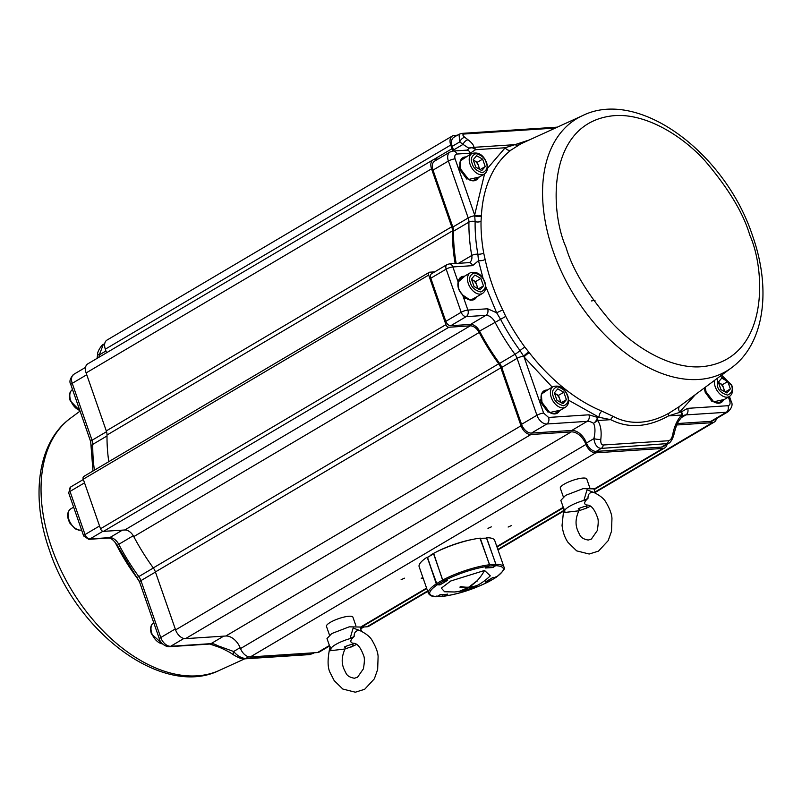<?xml version="1.0" encoding="UTF-8"?>
<svg xmlns="http://www.w3.org/2000/svg" width="802" height="802" viewBox="0 0 802 802"><rect width="100%" height="100%" fill="white"/><g stroke="black" fill="none" stroke-linecap="round" stroke-linejoin="round"><path stroke-width="1.2" d="M404.509 578.172L401.12 579.696L404.509 578.172M422.834 577.31L421.281 578.372L423.155 578.242M511.516 525.531L508.137 527.044L511.516 525.531M491.365 526.844L487.977 528.368L491.365 526.844M106.576 352.76L105.323 349.161A10.005 6.306 -120.6 0 1 106.957 340.108L452.378 135.989A10.005 6.306 -120.6 0 1 454.263 135.418L457.391 135.217M427.737 591.405L368.83 626.222A10.005 6.306 -120.6 0 1 366.945 626.783L361.401 627.144M329.572 645.951L319.386 651.976A10.005 6.306 -120.6 0 1 317.492 652.547L250.304 656.938A10.005 6.306 -120.6 0 1 240.52 648.567A14.997 9.464 59.4 0 0 225.843 636.006L185.513 638.643A10.005 6.306 -120.6 0 1 175.598 629.901L155.408 571.936A10.005 6.306 59.4 0 0 153.292 567.906A163.006 102.806 -120.6 0 1 133.774 536.608A10.005 6.306 59.4 0 0 124.781 529.982L103.488 531.365A2.997 1.895 -120.6 0 1 100.511 528.749L83.258 479.195A2.997 1.895 -120.6 0 1 83.739 476.478L429.17 272.359A2.997 1.895 -120.6 0 1 429.732 272.189L434.724 271.858M108.781 461.681A163.006 102.806 -120.6 0 1 107.017 435.025A10.005 6.306 59.4 0 0 106.295 430.905L86.115 372.94A10.005 6.306 -120.6 0 1 87.749 363.887L433.17 159.768A10.005 6.306 -120.6 0 1 435.055 159.197L438.183 158.996M452.619 151.087A10.005 6.306 59.4 0 0 452.027 148.711L450.744 145.032A10.005 6.306 -120.6 0 1 452.378 135.989M455.145 263.537A10.005 6.306 59.4 0 0 455.105 263.307A163.006 102.806 -120.6 0 1 452.438 230.906A10.005 6.306 59.4 0 0 451.726 226.786L431.536 168.821A10.005 6.306 -120.6 0 1 433.17 159.768M667.023 444.358A10.005 6.306 -120.6 0 1 664.808 447.857A10.005 6.306 -120.6 0 1 662.913 448.428L595.726 452.819A10.005 6.306 -120.6 0 1 585.941 444.448A14.997 9.464 59.4 0 0 571.265 431.887L530.934 434.524A10.005 6.306 -120.6 0 1 521.019 425.782L500.839 367.817A10.005 6.306 59.4 0 0 498.714 363.787A163.006 102.806 -120.6 0 1 479.195 332.489A10.005 6.306 59.4 0 0 470.203 325.853L448.909 327.246A2.997 1.895 -120.6 0 1 445.932 324.63L428.679 275.066A2.997 1.895 -120.6 0 1 429.17 272.359M716.467 418.604A10.005 6.306 -120.6 0 1 714.251 422.093A10.005 6.306 -120.6 0 1 712.366 422.664L676.778 424.99M139.759 581.821L136.16 576.758A153.643 96.902 -120.6 0 1 117.082 546.062L114.746 541.741M216.189 645.961L217.372 645.58A14.997 9.464 59.4 0 0 211.006 643.645A5.002 3.699 86.3 0 1 209.733 644.046L215.207 645.841A5.002 2.426 -57.4 0 0 217.372 645.58L233.633 651.505A5.002 2.717 126.2 0 0 233.973 655.134L229.863 652.427C222.946 648.738 218.475 646.733 216.45 646.412L215.207 645.841M309.722 654.592L310.996 654.191A5.002 3.699 86.3 0 1 309.722 654.592L244.55 658.853C242.876 659.434 239.357 658.201 233.973 655.134M313.331 652.818L310.996 654.191L245.813 658.452C241.552 658.302 237.492 655.986 233.633 651.505L240.149 647.655M98.937 357.281L99.288 354.905A5.002 0.952 -171.5 0 1 97.704 353.953L97.042 358.394M105.954 350.975L99.288 354.905L103.308 344.449C102.656 343.497 97.072 351.707 97.704 353.953M462.513 294.935L462.644 294.996C458.764 291.046 457.26 286.715 458.122 282.023L458.724 288.961L461.26 293.382M704.407 388.689L705.249 392.409L711.965 401.481M718.672 403.175L721.65 401.07M540.458 399.406L541.29 403.125L548.017 412.198M554.723 413.892L557.701 411.787M463.335 297.001L465.09 298.414M471.797 300.098L474.774 298.003M459.275 166.305L460.117 170.024L466.834 179.097M473.541 180.781L476.518 178.686M595.014 300.319L591.405 300.93M502.714 309.933L505.751 316.389A153.643 96.902 59.4 0 0 524.829 347.076L529.27 352.659A153.633 96.892 59.4 0 0 601.911 411.135L613.47 416.539C621.781 420.94 630.713 422.824 640.257 422.223C649.891 421.551 659.625 418.443 669.459 412.88L678.993 406.774L731.544 367.757A146.756 92.551 59.4 0 1 553.149 251.257A146.756 92.551 59.4 0 1 582.553 115.628L520.899 143.799L511.004 150.094A153.633 96.892 59.4 0 0 481.421 215.247L481.03 221.312A153.643 96.902 59.4 0 0 483.706 253.081L485.14 259.477A153.633 96.892 59.4 0 0 492.258 284.81A153.633 96.892 59.4 0 0 502.714 309.933L496.638 312.78L485.731 286.514M695.424 394.574L679.645 411.997A5.002 3.87 52.3 0 1 679.765 406.203M728.416 397.08L729.75 400.9C730.502 403.687 729.91 405.291 727.985 405.712L687.655 408.348L681.289 411.887L668.537 415.887A5.002 3.128 60.6 0 1 669.459 412.88M681.139 417.571L681.58 415.035L668.537 415.887C658.352 421.611 648.327 424.799 638.492 425.461C628.648 426.093 619.395 424.158 610.733 419.667A5.002 3.789 117.5 0 1 613.47 416.539M568.648 400.238L599.044 417.271L597.4 417.371A5.002 3.699 86.3 0 1 597.691 420.519L593.53 423.296C595.305 426.915 595.425 432.017 593.881 438.614A5.002 1.063 7.3 0 0 600.808 439.386C601.741 431.255 600.698 424.97 597.691 420.519L610.733 419.667L599.044 417.271A5.002 2.977 112.4 0 1 601.911 411.135M552.237 387.135L524.057 356.9A5.002 0.772 142.1 0 1 529.27 352.659M505.751 316.389L479.546 331.116A10.005 6.306 59.4 0 0 470.523 324.429L485.892 315.346A5.002 3.699 86.3 0 0 487.636 308.78L496.638 312.78L500.478 319.126A157.563 99.378 -120.6 0 0 520.037 350.604A5.002 0.591 143.9 0 1 514.964 354.304A10.005 6.306 -120.6 0 1 517.1 358.344L536.919 415.266A10.005 6.306 59.4 0 0 546.834 423.997L587.164 421.361A14.997 9.464 -120.6 0 1 593.53 423.296A5.002 2.426 122.6 0 0 597.4 417.371L588.909 414.804L548.578 417.441L543.616 413.07L524.057 356.9L520.037 350.604A5.002 0.591 143.9 0 1 524.829 347.076M483.095 278.424L478.493 260.68A5.002 1.825 168 0 0 485.14 259.477M465.36 275.688L458.122 282.023L452.869 266.946L472.609 265.652L478.493 260.68L477.862 254.204A5.002 1.975 169.9 0 0 483.706 253.081M481.03 221.312A5.002 2.707 -179.1 0 1 475.125 221.623A5.002 2.707 -179.1 0 0 468.929 222.104A161.503 101.854 59.4 0 0 471.746 255.487A5.002 1.975 169.9 0 1 477.862 254.204A157.563 99.378 -120.6 0 1 475.125 221.623L474.654 215.026L484.558 173.914M487.436 168.44L505.19 147.758A5.002 3.87 -127.7 0 0 511.004 150.094M481.421 215.247A5.002 2.827 3.4 0 1 474.654 215.026L455.095 158.856C454.343 156.069 454.924 154.465 456.849 154.044L470.293 153.172L475.566 149.693L505.19 147.758L514.964 144.651A5.002 4.461 -118.5 0 0 518.844 144.821M596.247 451.376L601.259 448.408L668.447 443.516L663.324 446.544A10.005 6.306 -120.6 0 1 661.429 447.115L596.247 451.376A10.005 6.306 -120.6 0 1 586.473 443.005L593.881 438.614C594.813 444.829 597.269 448.097 601.259 448.408A5.002 3.699 -93.7 0 0 603.294 445C601.37 444.799 600.538 442.935 600.808 439.386M668.447 443.516L668.457 443.516C670.723 442.363 672.567 439.316 674.001 434.363L674.001 434.363A5.002 0.832 -170.3 0 1 672.708 434.694C671.916 438.263 670.502 440.278 668.477 440.739L603.294 445M586.473 443.005A14.997 9.464 59.4 0 0 571.796 430.443L531.465 433.08A10.005 6.306 -120.6 0 1 521.551 424.338L501.731 367.426A10.005 6.306 59.4 0 0 499.596 363.386L514.964 354.304A161.503 101.854 59.4 0 1 494.914 322.033A10.005 6.306 -120.6 0 0 485.892 315.346L466.152 316.64A5.002 3.699 86.3 0 0 467.887 310.073L462.644 294.996L470.433 300.239L477.571 296.349M479.546 331.116A161.503 101.854 59.4 0 0 499.596 363.386M481.37 215.989A5.002 2.747 -175.9 0 1 474.754 215.778A5.002 1.183 160.8 0 0 468.208 217.964A10.005 6.306 -120.6 0 1 468.929 222.104L453.561 231.176A161.503 101.854 59.4 0 0 456.178 263.467M453.561 231.176A10.005 6.306 59.4 0 0 452.839 227.046L433.02 170.124A10.005 6.306 -120.6 0 1 434.654 161.082L450.022 151.999A10.005 6.306 59.4 0 0 448.388 161.052L468.208 217.964L452.839 227.046M529.36 139.939L514.964 144.651L473.932 147.337L468.869 148.24A10.005 6.306 -120.6 0 1 467.245 149.984L466.624 150.154A5.002 3.699 86.3 0 1 470.293 153.172M464.819 137.353A5.002 2.837 127.1 0 0 459.747 141.904L463.035 144.39A5.002 2.837 -52.9 0 1 468.107 139.839L464.819 137.353C462.523 135.448 462.283 134.345 464.077 134.024L555.335 128.059M453.812 150.987A10.005 6.306 59.4 0 0 453.511 150.014L463.035 144.39L468.869 148.24A5.002 3.619 -152.2 0 1 475.566 149.693A5.002 3.699 86.3 0 0 473.932 147.337C473.862 145.282 471.917 142.786 468.107 139.839M458.995 134.265L459.747 141.904L452.228 146.345A10.005 6.306 -120.6 0 1 453.862 137.302L458.995 134.265L462.042 133.373A5.002 3.699 86.3 0 1 464.077 134.024M453.511 150.014L452.228 146.345M672.708 434.694C674.211 426.514 677.179 419.967 681.58 415.035A5.002 3.699 -93.7 0 0 681.289 411.887A5.002 3.729 35.2 0 1 682.041 416.749L683.073 415.757A14.997 9.464 -120.6 0 1 685.91 414.905L726.241 412.278A10.005 6.306 59.4 0 0 728.136 411.707L712.767 420.789A10.005 6.306 -120.6 0 1 710.873 421.351L677.449 423.536M470.523 324.429L450.784 325.722A5.002 3.158 -120.6 0 1 445.822 321.351L430.804 278.214A5.002 3.158 -120.6 0 1 431.616 273.693L446.985 264.61A5.002 3.158 59.4 0 0 446.173 269.131L461.19 312.269A5.002 1.183 -19.2 0 1 467.887 310.073L487.636 308.78M545.49 391.125L542.092 392.85M462.564 277.342L459.175 279.066M464.308 158.014L460.919 159.748M430.714 555.114A36.501 8.611 -19.2 0 1 432.077 554.282A36.501 8.611 -19.2 0 1 433.461 553.49M435.235 552.518A36.501 8.611 -19.2 0 1 473.26 539.275M355.928 625.841L352.91 617.169A14.005 3.308 160.8 0 0 339.697 618.282A14.005 3.308 160.8 0 0 326.464 626.382L329.482 635.054M589.771 487.656L586.753 478.984A14.005 3.308 160.8 0 0 573.54 480.097A14.005 3.308 160.8 0 0 560.307 488.187L563.335 496.869M346.434 648.658L344.439 646.923C352.078 643.785 354.685 643.615 352.278 646.412L344.94 648.998L330.013 650.753L329.923 647.284C327.346 659.465 327.497 668.076 330.374 673.139L334.183 680.607L342.825 689.058L355.336 692.206L364.659 689.289L374.354 678.823L377.662 669.469L378.103 656.678C377.983 652.527 376.038 647.204 372.278 640.708C370.424 637.109 366.354 633.76 360.058 630.663L358.614 630.452C355.517 630.813 354.033 632.828 354.153 636.487L350.043 638.623A17.504 4.13 160.8 0 0 335.597 644.567A17.504 4.13 160.8 0 0 330.825 649.55A17.504 4.13 160.8 0 0 331.005 649.871L331.076 649.981M331.005 649.871L330.013 650.753M351.096 647.034L355.577 644.898A17.504 4.13 160.8 0 0 356.409 644.487M361.522 631.264L360.048 627.034L349.211 626.833L331.757 633.55L326.995 638.542L330.825 649.55M352.82 643.314L352.8 643.314C356.88 642.803 360.499 646.923 363.647 655.665C364.679 657.7 364.589 662.091 363.386 668.848L357.532 677.239L354.414 678.241C349.842 677.449 346.995 675.685 345.883 672.948C343.998 669.038 339.146 661.971 345.02 648.978M353.211 643.304C349.732 642.492 350.043 640.217 354.153 636.487M350.043 638.623L353.151 628.006L360.86 630.973M580.277 510.473L578.282 508.739C585.921 505.591 588.538 505.42 586.122 508.227L578.783 510.814L563.856 512.568L563.766 509.1L562.042 525.49C562.904 532.307 564.899 537.952 568.037 542.423L576.678 550.874L589.179 554.022L598.503 551.104L608.197 540.628L611.505 531.285L611.956 518.493C611.826 514.343 609.881 509.019 606.122 502.523C604.267 498.924 600.197 495.576 593.911 492.478L592.457 492.258C589.36 492.628 587.876 494.644 588.006 498.303L583.896 500.438A17.504 4.13 160.8 0 0 569.44 506.383A17.504 4.13 160.8 0 0 564.678 511.365A17.504 4.13 160.8 0 0 564.859 511.686L564.919 511.796M564.859 511.686L563.856 512.568M584.939 508.849L589.42 506.714A17.504 4.13 160.8 0 0 590.262 506.303M595.365 493.08L593.891 488.849L583.054 488.649L565.611 495.365L560.839 500.358L564.678 511.365M586.663 505.12L586.643 505.12C590.723 504.608 594.342 508.729 597.49 517.48C598.523 519.516 598.442 523.907 597.229 530.663L591.385 539.054L588.257 540.057C583.686 539.265 580.838 537.5 579.726 534.754C577.841 530.844 572.989 523.786 578.874 510.794M587.064 505.12C583.575 504.308 583.886 502.032 588.006 498.303M583.896 500.438L586.994 489.822L594.713 492.789M482.503 293.442A12 7.569 -120.6 0 1 468.328 283.637A12 7.569 -120.6 0 1 470.293 272.78C476.829 271.106 481.691 274.224 484.889 282.124C486.483 287.467 485.681 291.236 482.503 293.442L472.879 299.126A12 7.569 -120.6 0 1 469.511 299.778M478.032 288.76L476.829 285.322A7.018 4.421 59.4 0 0 472.528 279.908A7.018 4.421 59.4 0 0 471.596 279.467M458.473 281.091A12 7.569 -120.6 0 1 460.669 278.464L470.293 272.78M480.879 278.454L483.476 285.883L480.047 289.913L474.042 286.504L471.456 279.066L474.874 275.036L480.879 278.454L475.536 281.612L476.829 285.322A7.018 4.421 59.4 0 1 477.33 288.369M478.323 288.931L483.476 285.883M471.556 279.347L475.536 281.612M721.589 375.146L731.765 385.191C733.359 390.534 732.567 394.303 729.379 396.509L719.755 402.193A12 7.569 -120.6 0 1 716.386 402.845M724.908 391.837L723.705 388.399A7.018 4.421 59.4 0 0 719.404 382.975A7.018 4.421 59.4 0 0 718.472 382.534M727.755 381.521L730.351 388.95L726.933 392.98L720.918 389.572L718.331 382.133L721.75 378.113L727.755 381.521L722.412 384.679L723.705 388.399A7.018 4.421 59.4 0 1 724.206 391.436M725.198 391.998L730.351 388.95M718.432 382.414L722.412 384.679M484.248 174.114A12 7.569 -120.6 0 1 470.072 164.32A12 7.569 -120.6 0 1 472.037 153.453C478.573 151.789 483.446 154.906 486.634 162.806C488.228 168.149 487.436 171.919 484.248 174.114L474.624 179.808A12 7.569 -120.6 0 1 471.255 180.46M479.776 169.443L478.573 166.004A7.018 4.421 59.4 0 0 474.273 160.58A7.018 4.421 59.4 0 0 473.34 160.149M460.218 161.773A12 7.569 -120.6 0 1 462.413 159.147L472.037 153.453M482.624 159.127L485.22 166.565L481.791 170.595L475.786 167.177L473.2 159.748L476.619 155.718L482.624 159.127L477.28 162.285L478.573 166.004A7.018 4.421 59.4 0 1 479.075 169.052M480.067 169.613L485.22 166.565M473.3 160.029L477.28 162.285M565.42 407.226A12 7.569 -120.6 0 1 551.255 397.421A12 7.569 -120.6 0 1 553.21 386.564C559.746 384.89 564.618 388.008 567.816 395.907C569.4 401.251 568.608 405.02 565.42 407.226L555.796 412.91A12 7.569 -120.6 0 1 552.428 413.561M560.949 402.544L559.756 399.115A7.018 4.421 59.4 0 0 555.455 393.692A7.018 4.421 59.4 0 0 554.513 393.251M541.39 394.875A12 7.569 -120.6 0 1 543.586 392.248L553.21 386.564M563.806 392.238L566.392 399.667L562.974 403.697L556.959 400.288L554.372 392.85L557.791 388.83L563.806 392.238L558.463 395.396L559.756 399.115A7.018 4.421 59.4 0 1 560.257 402.153M561.24 402.714L566.392 399.667M554.473 393.13L558.463 395.396M437.331 596.618L440.017 594.743L447.777 594.242L444.007 596.187C459.095 593.901 474.152 588.969 489.19 581.39L485.4 581.921L493.12 577.36L495.826 577.47C505.902 570.212 505.861 566.272 495.696 565.641L493.009 567.515L485.25 568.016L489.019 566.072C473.932 568.357 458.874 573.29 443.847 580.869L447.626 580.337L439.907 584.899L437.2 584.788C427.125 592.046 427.175 595.986 437.331 596.618L436.438 596.097L437.331 596.618M437.2 584.788L436.308 583.856L427.296 557.25M489.019 566.072L489.501 564.748L480.238 538.132A40 9.434 160.8 0 0 433.451 553.45L442.724 580.057L443.847 580.869M495.676 565.56L493.009 567.515M486.453 537.871L495.957 564.327L495.696 565.641M495.826 577.47L496.087 576.578M489.671 580.367L489.19 581.39L489.671 580.367M444.007 596.187L443.747 596.267C459.005 594.001 474.223 589.019 489.4 581.33M427.035 557.24A40 9.434 160.8 0 0 419.155 566.753L428.418 593.37A40 9.434 160.8 0 1 436.308 583.856M496.007 577.42C503.375 571.245 506.032 567.796 503.977 567.054L494.704 540.438A40 9.434 160.8 0 0 486.684 537.711M485.481 567.906L489.18 566.052L495.576 565.641L495.867 564.317L486.754 538.162L479.987 538.322L489.611 564.728L489.11 566.022M480.107 538.282L486.754 538.162A40 9.434 160.8 0 0 483.817 538.262A40 9.434 160.8 0 0 480.508 538.573L480.398 538.603M442.774 595.696L443.606 596.287L436.529 596.107M437.361 596.598L439.947 594.793M440.108 594.743L447.556 594.252L443.857 596.207M495.997 576.628L495.786 577.47M489.27 581.32L489.781 580.307M485.691 581.821L493.1 577.45L495.706 577.55L489.34 581.31L485.691 581.821M443.737 580.869L442.604 580.117L433.702 553.47L427.286 557.641L437.15 584.678M427.446 557.169L436.368 583.806A40 9.434 -19.2 0 1 439.316 581.971A40 9.434 -19.2 0 1 442.604 580.117L442.724 580.077M439.797 584.808L437.321 584.708L443.686 580.949L447.386 580.367M454.403 591.976L444.599 591.756L441.351 588.137L450.724 580.999L484.558 570.473L490.293 575.846C480.268 585.53 468.308 590.904 454.403 591.976A56.28 41.604 -93.7 0 0 459.616 591.184L468.719 587.716L468.538 587.194M468.719 587.716A56.27 35.488 -120.6 0 0 475.516 586.182L476.518 585.58A56.27 35.488 59.4 0 1 469.721 587.124L476.869 580.989L468.719 587.194A56.27 35.488 59.4 0 1 460.869 586.523L459.867 587.124A56.27 35.488 -120.6 0 0 467.716 587.786L459.616 591.184M460.779 590.763L460.137 591.144M477.35 580.969L475.005 582.352M467.716 587.786L467.516 587.224M462.062 586.753L460.308 586.863M474.694 179.768L474.062 180.751M105.323 349.161L450.744 145.032M452.027 148.711L433.832 159.458M86.115 372.94L431.536 168.821M451.726 226.786L106.295 430.905M452.438 230.906L107.017 435.025M83.258 479.195L428.679 275.066M445.932 324.63L100.511 528.749M103.488 531.365L448.909 327.246M470.203 325.853L124.781 529.982M479.195 332.489L133.774 536.608M153.292 567.906L498.714 363.787M500.839 367.817L155.408 571.936M521.019 425.782L175.598 629.901M185.513 638.643L530.934 434.524M571.265 431.887L225.843 636.006M585.941 444.448L240.52 648.567M250.304 656.938L595.726 452.819M662.913 448.428L594.001 489.15M563.265 507.315L496.839 546.563M426.584 588.087L360.158 627.334M329.421 645.5L317.492 652.547M712.366 422.664L595.004 492.017M563.235 510.794L497.831 549.44M427.576 590.954L366.945 626.783M70.456 418.233C37.504 442.203 30.416 496.839 49.433 550.152C76.451 632.818 163.237 698.261 219.447 670.362A146.756 92.551 -120.6 0 1 51.629 547.616A146.756 92.551 -120.6 0 1 70.456 418.233L80.05 411.115M133.282 535.736L118.756 544.317A10.005 6.306 59.4 0 0 109.734 537.631A5.002 3.699 86.3 0 1 108.46 538.032C110.957 537.841 113.884 540.287 117.242 545.39L118.756 544.317A161.503 101.854 -120.6 0 0 138.806 576.588L153.352 567.986M137.072 577.29A5.002 0.591 -36.1 0 0 138.806 576.588A10.005 6.306 59.4 0 1 140.941 580.628A5.002 1.183 -19.2 0 0 139.578 582.052L117.242 545.39M91.498 446.153A5.002 2.707 0.9 0 1 92.771 444.378A10.005 6.306 59.4 0 0 92.05 440.248A5.002 1.183 160.8 0 0 90.686 441.671L92.982 471.015M94.395 470.183A161.503 101.854 -120.6 0 1 92.771 444.378L107.007 435.967M122.415 530.132L109.734 537.631L89.994 538.924A5.002 3.158 -120.6 0 1 85.032 534.553L70.015 491.415A5.002 1.183 160.8 0 0 68.651 492.839L83.669 535.977A5.002 1.183 -19.2 0 1 85.032 534.553L99.548 525.972M102.887 531.295L89.994 538.924A5.002 3.699 86.3 0 1 88.721 539.325L108.46 538.032M155.458 572.057L140.941 580.628L160.761 637.54A5.002 1.183 -19.2 0 0 159.397 638.963C159.819 642.181 165.072 647.054 169.402 646.683L209.733 644.046M223.698 636.146L211.006 643.645L170.676 646.282A5.002 3.699 86.3 0 1 169.402 646.683M183.858 638.492L170.676 646.282A10.005 6.306 -120.6 0 1 160.761 637.54L175.267 628.968M248.64 656.788L245.813 658.452A5.002 3.699 86.3 0 1 244.55 658.853M106.546 431.676L92.05 440.248L72.23 383.326A5.002 1.183 160.8 0 0 70.867 384.76L90.686 441.671M86.746 374.755L72.23 383.326A10.005 6.306 -120.6 0 1 73.864 374.283C69.995 378.153 68.992 381.642 70.867 384.76M84.521 482.844L70.015 491.415A5.002 3.158 -120.6 0 1 70.827 486.894L68.651 492.839M362.775 627.054L360.519 628.387M565.981 247.196C549.5 210.715 546.753 121.814 614.182 115.658C645.209 113.122 681.7 135.027 705.199 161.062C728.567 188.57 743.434 213.282 749.81 235.176C766.291 271.657 769.048 360.559 701.61 366.714C670.582 369.251 634.091 347.346 610.593 321.311C587.224 293.803 572.357 269.091 565.981 247.196M705.048 387.978A13.002 8.2 -120.6 0 1 704.998 387.456L705.91 391.667L713.72 401.822L724.447 399.416M548.287 389.471L541.34 394.143L541.962 402.383L549.761 412.539L560.488 410.133M541.089 398.694A13.002 8.2 -120.6 0 1 544.077 390.795A13.002 8.2 -120.6 0 1 547.305 390.053M476.599 296.93A13.002 8.2 -120.6 0 1 474.393 299.397A13.002 8.2 -120.6 0 1 466.022 298.204M467.105 156.37L460.168 161.042L460.779 169.272L468.589 179.437L479.315 177.031M459.917 165.593A13.002 8.2 -120.6 0 1 462.904 157.693A13.002 8.2 -120.6 0 1 466.132 156.941M720.928 402.644A13.002 8.2 59.4 0 0 722.803 400.388M556.969 413.361A13.002 8.2 59.4 0 0 558.844 411.105M474.052 299.577A13.002 8.2 59.4 0 0 475.927 297.321M475.797 180.26A13.002 8.2 59.4 0 0 477.671 178.004M546.633 390.444A13.002 8.2 59.4 0 0 543.756 391.005M458.203 282.073A13.002 8.2 -120.6 0 1 461.16 277.011A13.002 8.2 -120.6 0 1 464.388 276.269M463.716 276.66A13.002 8.2 59.4 0 0 460.839 277.211M465.461 157.342A13.002 8.2 59.4 0 0 462.584 157.894M528.729 351.968A5.002 0.692 -38.7 0 0 523.646 356.168A5.002 1.183 -19.2 0 0 517.1 358.344L501.731 367.426M458.493 263.317L471.746 255.487A10.005 6.306 -120.6 0 1 469.561 262.465L468.939 262.635A5.002 3.699 86.3 0 1 472.609 265.652M729.75 400.9A5.002 1.183 -19.2 0 1 731.133 401.231C733.008 404.348 732.005 407.837 728.136 411.707M681.259 417.662L685.91 414.905A5.002 3.699 -93.7 0 0 687.655 408.348M674.001 434.363C676.788 422.283 679.043 420.609 681.61 417.281L682.041 416.749A5.002 3.729 35.2 0 1 681.73 417.11M710.873 421.351L726.241 412.278A5.002 3.699 -93.7 0 0 727.985 405.712M723.474 399.998A13.002 8.2 -120.6 0 1 721.269 402.464A13.002 8.2 -120.6 0 1 712.898 401.271M661.429 447.115L666.442 444.148A5.002 3.699 -93.7 0 0 668.477 440.739M521.551 424.338L536.919 415.266A5.002 1.183 -19.2 0 1 543.616 413.07M531.465 433.08L546.834 423.997A5.002 3.699 -93.7 0 0 548.578 417.441M571.796 430.443L587.164 421.361A5.002 3.699 -93.7 0 0 588.909 414.804M559.515 410.714A13.002 8.2 -120.6 0 1 557.31 413.18A13.002 8.2 -120.6 0 1 548.939 411.987M468.939 262.635L449.2 263.928A5.002 3.699 86.3 0 1 452.869 266.946A5.002 1.183 160.8 0 0 446.173 269.131L430.804 278.214M455.095 158.856A5.002 1.183 160.8 0 0 448.388 161.052L433.02 170.124M466.624 150.154L453.19 151.027A5.002 3.699 86.3 0 1 456.849 154.044M478.343 177.613A13.002 8.2 -120.6 0 1 476.137 180.069A13.002 8.2 -120.6 0 1 467.767 178.886M450.784 325.722L466.152 316.64A5.002 3.158 59.4 0 1 461.19 312.269L445.822 321.351M470.473 282.936C468.508 278.444 469.731 275.116 474.142 272.931C479.837 274.454 483.275 277.482 484.448 282.023C486.423 286.504 485.2 289.843 480.789 292.018C475.085 290.504 471.646 287.467 470.473 282.936M720.296 376.098L731.324 385.09C733.299 389.572 732.076 392.91 727.665 395.085C721.96 393.571 718.522 390.544 717.349 386.003L717.479 378.193M729.379 396.509A12 7.569 -120.6 0 1 715.204 386.704A12 7.569 -120.6 0 1 714.442 380.449M472.218 163.608C470.253 159.127 471.476 155.788 475.887 153.613C481.581 155.127 485.02 158.164 486.192 162.696C488.167 167.187 486.944 170.515 482.533 172.701C476.829 171.177 473.391 168.149 472.218 163.608M553.39 396.719C551.425 392.228 552.648 388.9 557.059 386.714C562.763 388.238 566.202 391.266 567.375 395.807C569.34 400.288 568.117 403.627 563.706 405.802C558.002 404.288 554.573 401.261 553.39 396.719M153.713 622.643A12 7.569 59.4 0 0 151.839 633.44A12 7.569 59.4 0 0 162.525 643.886M81.614 530.072L78.867 530.202L75.308 528.859L69.964 523.285L68.491 520.117C66.897 514.774 67.689 510.994 70.877 508.799A12 7.569 59.4 0 0 68.922 519.656A12 7.569 59.4 0 0 81.603 530.032M72.531 389.531A12 7.569 59.4 0 0 70.666 400.338A12 7.569 59.4 0 0 79.809 410.423M486.774 538.212L495.867 564.317A40 9.434 -19.2 0 0 492.919 564.418A40 9.434 -19.2 0 0 489.611 564.728L489.511 564.758A40 9.434 160.8 0 0 442.724 580.057M503.977 567.054A40 9.434 160.8 0 0 495.957 564.327M492.989 567.445L485.431 567.926M433.611 553.921L433.501 553.961A40 9.434 160.8 0 0 430.213 555.816A40 9.434 160.8 0 0 427.286 557.641M437.11 584.608L436.398 583.796M447.416 580.367L439.997 584.768M427.356 557.43L436.358 583.836L437.25 584.728L439.977 584.798L447.466 580.187M476.869 580.989A56.28 41.604 -93.7 0 0 484.558 570.473M360.309 627.796L426.734 588.538M496.999 547.024L563.425 507.766M594.162 489.601L664.808 447.857M497.992 549.891L563.044 511.445M595.154 492.478L714.251 422.093M219.447 670.362L244.64 658.853M139.578 582.052L159.397 638.963M83.669 535.977L88.721 539.325M312.77 653.7L314.374 652.748M363.817 626.994L360.679 628.848M104.741 343.607L103.308 344.449M85.533 367.386L73.864 374.283M83.358 479.486L70.827 486.894M731.544 367.757C764.496 343.777 771.584 289.141 752.567 235.838C725.549 153.172 638.763 87.729 582.553 115.628M721.269 402.464C715.374 404.288 710.301 400.699 706.051 391.697L705.138 387.366M557.31 413.18C551.415 415.005 546.352 411.416 542.092 402.414C540.408 396.769 541.069 392.9 544.077 390.795M474.393 299.397C470.854 301.081 466.954 299.577 462.694 294.875C457.772 289.201 458.313 287.146 458.283 282.264L461.16 277.011M476.137 180.069C470.243 181.894 465.17 178.305 460.919 169.312C459.225 163.668 459.887 159.788 462.904 157.693M729.469 396.459L731.133 401.231M453.19 151.027L450.022 151.999M462.042 133.373L557.36 127.137M449.2 263.928L446.985 264.61M330.083 646.412L329.923 647.284M563.926 508.227L563.766 509.1M441.822 312.83L442.684 312.319M436.458 297.412L437.311 296.91M440.719 195.187L441.571 194.685M435.356 179.778L436.208 179.277M522.092 428.178L523.125 427.576M516.528 412.88L517.38 412.378M162.716 644.066L151.408 633.901C149.814 628.557 150.616 624.788 153.804 622.583M73.644 507.165L70.877 508.799M79.919 410.744L70.235 400.789C68.641 395.446 69.433 391.677 72.621 389.481M437.07 596.708C433.03 596.999 430.143 595.886 428.418 593.37M495.907 564.337L495.626 565.621L493.04 567.425L485.29 567.816M443.606 596.287L437.18 596.708L436.488 596.087M447.616 594.082L443.887 596.197M496.037 576.588L495.897 577.49L489.541 581.249L485.441 581.701M427.245 557.681L433.601 553.5"/></g></svg>
